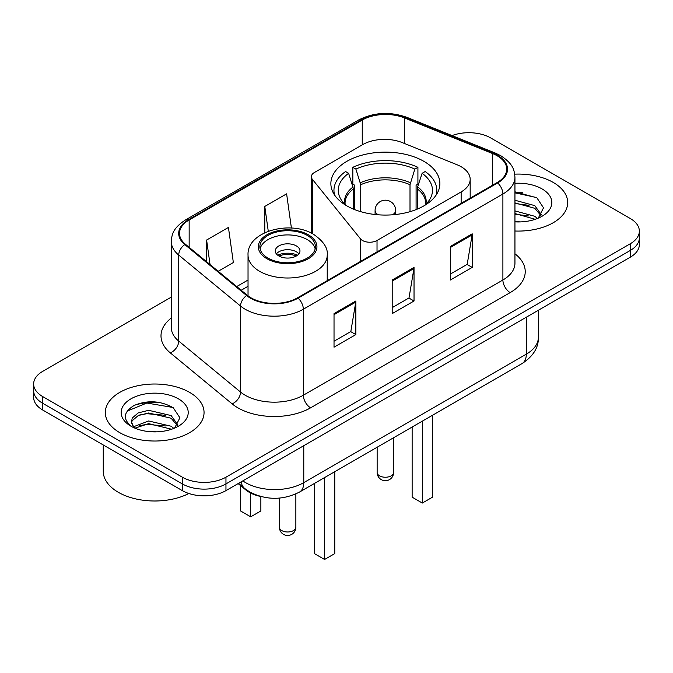 <?xml version="1.0" encoding="UTF-8"?>
<svg xmlns="http://www.w3.org/2000/svg" width="673" height="673" viewBox="0 0 673 673"><rect width="100%" height="100%" fill="white"/><g stroke="black" fill="none" stroke-linecap="round" stroke-linejoin="round"><path stroke-width="1.01" d="M461.14 166.727A30.857 17.818 0 0 0 457.017 164.734L402.269 142.6A30.857 17.818 0 0 0 362.747 144.594L314.367 172.532A10.288 5.939 0 0 0 311.355 176.73A10.288 5.939 0 0 0 312.322 179.237L360.425 238.797A10.288 5.939 0 0 0 377.023 240.488L461.14 191.923A30.857 17.818 0 0 0 470.175 179.329A30.857 17.818 0 0 0 461.14 166.727M423.914 161.352A54.513 31.471 0 0 0 364.514 154.529A54.513 31.471 0 0 0 330.864 183.603A54.513 31.471 0 0 0 346.831 205.854A54.513 31.471 0 0 0 406.231 212.676A54.513 31.471 0 0 0 439.881 183.603A54.513 31.471 0 0 0 423.914 161.352M260.51 496.438A30.857 17.818 180 0 1 245.788 489.91L238.124 483.593M158.803 402.328A41.137 23.748 0 0 0 134.718 405.188M522.433 192.385A41.137 23.748 0 0 0 514.946 192.343M171.287 297.13L42.685 371.37A30.857 17.818 0 0 0 33.65 383.972L33.65 397.406A30.857 17.818 0 0 0 42.685 410L182.324 490.617A30.857 17.818 0 0 0 225.96 490.617L630.315 257.17A30.857 17.818 0 0 0 639.35 244.568L639.35 237.855A30.857 17.818 0 0 1 630.315 250.449A30.857 17.818 0 0 0 639.35 237.855L639.35 231.133A30.857 17.818 0 0 0 630.315 218.54L490.676 137.923A30.857 17.818 0 0 0 452.046 135.584M33.65 383.972A30.857 17.818 0 0 0 42.685 396.565L182.324 477.182A30.857 17.818 0 0 0 225.96 477.182L225.96 483.904L630.315 250.449L225.96 483.904A30.857 17.818 0 0 1 182.324 483.904A30.857 17.818 0 0 0 225.96 483.904L225.96 490.617M42.685 396.565L42.685 403.287L182.324 483.904L42.685 403.287A30.857 17.818 0 0 1 33.65 390.685A30.857 17.818 0 0 0 42.685 403.287L42.685 410M553.223 182.425A49.365 28.502 0 0 0 514.719 174.156A49.365 28.502 0 0 1 553.223 182.425A49.365 28.502 0 0 1 567.684 202.581A49.365 28.502 0 0 0 553.223 182.425M189.593 392.367A49.365 28.502 0 0 0 135.795 386.193A49.365 28.502 0 0 0 105.316 412.524A49.365 28.502 0 0 0 119.777 432.672A49.365 28.502 0 0 0 173.575 438.855A49.365 28.502 0 0 0 204.054 412.524A49.365 28.502 0 0 0 189.593 392.367A49.365 28.502 0 0 0 135.795 386.193A49.365 28.502 0 0 0 105.316 412.524A49.365 28.502 0 0 0 119.777 432.672A49.365 28.502 0 0 0 173.575 438.855A49.365 28.502 0 0 0 204.054 412.524A49.365 28.502 0 0 0 189.593 392.367M497.078 155.724A32.91 19.004 180 0 1 506.719 169.159A32.91 19.004 180 0 1 497.078 182.593L297.516 297.811A32.91 19.004 180 0 1 247.285 295.27L185.47 244.299A32.91 19.004 180 0 1 179.514 233.396A32.91 19.004 180 0 1 189.155 219.962L362.251 120.03A32.91 19.004 180 0 1 404.397 117.901L492.686 153.595A32.91 19.004 180 0 1 497.078 155.724M497.658 155.387A33.734 19.475 0 0 0 493.158 153.2L404.868 117.514A33.734 19.475 0 0 0 361.662 119.693L188.575 219.625A33.734 19.475 0 0 0 184.797 244.568L246.612 295.548A33.734 19.475 0 0 0 298.097 298.147L497.658 182.93A33.734 19.475 0 0 0 497.658 155.387M334.027 313.601L334.027 347.192L355.849 334.59L355.849 300.999L334.027 313.601M334.027 341.228L350.835 331.528L355.756 302.118A8.227 4.753 -120 0 0 355.849 300.999M350.683 331.612L355.849 334.59M450.388 246.419L450.388 280.01L472.21 267.408L472.21 233.817L450.388 246.419M450.388 274.046L467.197 264.346L472.118 234.936A8.227 4.753 -120 0 0 472.21 233.817M467.045 264.43L472.21 267.408M392.208 280.01L392.208 313.601L414.03 300.999L414.03 267.408L392.208 280.01M392.208 307.637L409.016 297.937L413.937 268.527A8.227 4.753 -120 0 0 414.03 267.408M408.864 298.021L414.03 300.999M514.946 231.016A49.365 28.502 0 0 0 567.684 202.581A49.365 28.502 0 0 1 514.946 231.016M225.96 477.182L630.315 243.727A30.857 17.818 0 0 0 639.35 231.133M218.195 271.286L233.354 262.537L228.433 227.44L206.611 240.034L206.611 261.73M291.409 228.054L286.614 193.849L264.792 206.443L264.792 232.698M264.792 206.443L268.275 231.243M206.611 240.034L210.052 264.573M514.946 221.568L520.532 221.897M514.946 210.91L534.757 216.285L537.475 218.473M514.946 213.568L535.245 219.297M514.946 200.243L534.757 205.627L541.437 214.847M514.946 202.91L534.757 208.293L540.907 215.545M514.946 221.846A33.532 19.366 0 0 0 542.026 216.269A33.532 19.366 0 0 0 542.026 188.894A33.532 19.366 0 0 0 514.946 183.317M538.265 218.145L543.523 207.831L536.877 197.812L514.946 191.813M514.946 192.848L536.423 197.509M514.946 203.515L528.995 205.349M514.946 214.182L528.995 216.016M353.46 209.118L353.46 188.911L348.622 173.306A47.102 27.198 0 0 0 340.9 199.284A47.102 27.198 0 0 0 346.435 205.627M354.654 209.597L354.654 185.184L352.829 184.124L352.829 167.333A51.426 29.688 0 0 1 417.916 167.333L414.846 169.108A47.102 27.198 0 0 0 355.899 169.108L360.736 184.713L360.736 211.675M410.008 211.675L410.008 184.713L414.846 169.108M417.916 167.333L417.916 184.124L416.091 185.184L416.091 209.597M348.622 173.306L345.552 171.531A51.426 29.688 0 0 0 333.951 190.316A51.426 29.688 0 0 0 334.607 195.069M355.899 169.108L352.829 167.333M436.138 195.069A51.426 29.688 0 0 0 436.794 190.316A51.426 29.688 0 0 0 425.193 171.531L422.114 173.306L417.63 186.934L417.285 209.118M424.31 205.627A47.102 27.198 0 0 0 429.845 199.284A47.102 27.198 0 0 0 422.114 173.306M412.137 427.035L412.137 497.17L422.316 503.051L432.495 497.17L432.495 415.283M422.316 503.051L422.316 421.155M103.263 444.971L103.263 471.302A51.426 29.688 0 0 0 118.322 492.3A51.426 29.688 0 0 0 188.852 493.494M149.07 431.612L156.902 431.839M133.691 426.69L148.666 420.978L171.127 426.228L173.844 428.415M135.071 428.129L148.666 423.645L171.615 429.231M133.927 427.725L131.521 422.097A23.252 13.426 0 0 0 135.281 428.314M131.521 422.097L132.228 418.026L138.243 412.894L148.666 410.311L171.127 415.561L177.807 424.789M131.58 422.425L132.228 420.692L138.243 415.561L148.666 412.978L171.127 418.227L177.277 425.479M174.635 428.087L179.893 417.765L173.247 407.754C160.502 400.654 147.454 399.897 134.112 405.483C123.167 412.246 122.478 419.346 132.051 426.791L132.169 426.867M178.395 398.828A33.532 19.366 0 0 0 130.974 398.828A33.532 19.366 0 0 0 130.974 426.211A33.532 19.366 0 0 0 178.395 426.211A33.532 19.366 0 0 0 178.395 398.828M127.147 411.119L146.84 403.034L172.793 407.451M139.446 415.039L146.84 413.702L165.365 415.291M139.446 425.706L146.84 424.369L165.365 425.959M307.267 235.415A27.77 16.034 0 0 0 276.998 231.941A27.77 16.034 0 0 0 259.862 246.755A27.77 16.034 0 0 0 267.989 258.087A27.77 16.034 0 0 0 298.257 261.561A27.77 16.034 0 0 0 315.401 246.755A27.77 16.034 0 0 0 307.267 235.415M315.157 248.85A27.77 16.034 0 0 0 307.267 239.613A27.77 16.034 0 0 0 278.706 235.769A27.77 16.034 0 0 0 260.098 248.85M314.392 483.466L314.392 553.601L324.571 559.482L334.759 553.601L334.759 471.714M324.571 559.482L324.571 477.594M240.505 485.561L240.505 510.942L250.684 516.822L260.863 510.942L260.863 496.531M250.684 516.822L250.684 493.073M296.356 245.914A12.341 7.125 0 0 0 282.904 244.366A12.341 7.125 0 0 0 275.282 250.953A12.341 7.125 0 0 0 278.9 255.992A12.341 7.125 0 0 0 292.351 257.532A12.341 7.125 0 0 0 299.973 250.953A12.341 7.125 0 0 0 296.356 245.914M298.871 253.889A12.341 7.125 0 0 0 296.356 251.786A12.341 7.125 0 0 0 276.384 253.889M277.655 255.151A16.455 9.498 180 0 1 296.877 254.848L296.877 255.673M279.009 256.051A14.402 8.312 180 0 1 295.388 255.706L296.877 254.848M295.144 256.598L295.388 255.706M245.788 489.355L245.788 489.91M312.322 179.237L312.322 233.624M360.425 238.797L360.425 261.486M377.023 240.488L377.023 251.912M461.14 191.923L461.14 203.347M242.827 480.875A41.137 23.748 0 0 0 245.595 482.642A41.137 23.748 0 0 0 303.775 482.642L526.311 354.158A41.137 23.748 0 0 0 538.366 337.366C538.669 347.571 533.226 356.311 522.055 363.571L299.51 492.056A20.569 11.878 60 0 0 303.775 482.642L303.775 445.694M526.311 317.21L526.311 354.158A20.569 11.878 60 0 1 522.055 363.571M241.161 481.843A20.569 13.754 129.5 0 0 244.745 488.531L238.503 483.374M630.315 257.17L630.315 243.727M182.324 490.617L182.324 477.182M514.946 253.797A51.426 29.688 180 0 1 510.168 292.604L310.606 407.821A10.288 5.939 60 0 1 303.338 395.219L502.899 280.01A41.137 23.748 0 0 0 514.946 263.21L514.946 177.218A41.137 23.748 180 0 1 502.899 194.017A10.288 5.939 -120 0 0 497.658 182.93M310.606 407.821A51.426 29.688 180 0 1 237.88 407.821A51.426 29.688 180 0 1 232.118 403.85L170.303 352.879A51.426 29.688 180 0 1 171.287 318.035M245.157 395.219A41.137 23.748 0 0 0 303.338 395.219L303.338 309.227A41.137 23.748 180 0 1 240.547 306.055L178.724 255.084A41.137 23.748 180 0 1 171.287 241.464L171.287 327.457A41.137 23.748 0 0 0 178.724 341.076L240.547 392.048A41.137 23.748 0 0 0 245.157 395.219M514.946 177.218C514.281 170.151 513.625 164.271 500.771 155.715L495.362 153.091A10.288 4.82 112 0 0 493.158 153.2M495.362 153.091L407.072 117.405C390.037 111.373 373.86 112.248 358.558 120.021A10.288 5.939 60 0 1 361.662 119.693M188.575 219.625A10.288 5.939 -120 0 0 185.47 219.962C172.995 228.139 171.859 234.297 171.287 241.464M184.797 244.568A10.288 6.881 129.5 0 0 178.724 255.084L178.724 341.076A10.288 6.881 -50.5 0 1 170.303 352.879M407.072 117.405A10.288 4.82 112 0 0 404.868 117.514M246.612 295.548A10.288 6.881 129.5 0 0 240.547 306.055L240.547 392.048A10.288 6.881 -50.5 0 1 232.118 403.85M298.097 298.147A10.288 5.939 60 0 1 303.338 309.227L502.899 194.017L502.899 280.01A10.288 5.939 60 0 0 510.168 292.604M189.155 219.962L189.155 247.336M492.686 153.595L492.686 185.134M404.397 117.901L404.397 143.467M362.251 120.03L362.251 144.888M248.034 280.027L236.719 286.555M392.208 281.07L413.937 268.527M450.388 247.479L472.118 234.936M334.027 314.661L355.756 302.118M353.46 188.911A40.321 23.277 0 0 0 345.056 203.137L345.14 204.466M410.008 184.713A40.321 23.277 0 0 0 360.736 184.713M353.115 186.934A40.801 23.555 0 0 0 344.87 204.205M410.353 182.736A40.801 23.555 0 0 0 360.392 182.736M425.874 204.205A40.801 23.555 0 0 0 417.63 186.934M425.597 204.466L425.689 203.137A40.321 23.277 0 0 0 417.285 188.911M379.555 475.845A8.227 4.753 180 0 1 377.141 472.48A8.227 8.227 0 0 0 389.482 479.605A8.227 8.227 0 0 0 393.596 472.48A8.227 4.753 180 0 1 391.19 475.845A8.227 4.753 180 0 1 379.555 475.845M378.344 214.813A10.288 5.939 180 0 1 378.1 214.67A10.288 5.939 180 0 1 375.088 210.472L375.088 214.51M395.657 214.51L395.657 210.472A10.288 5.939 180 0 1 392.645 214.67A10.288 5.939 180 0 1 392.401 214.813M266.903 258.718A29.309 16.926 0 0 0 308.352 258.718A29.309 16.926 0 0 0 308.352 234.784A29.309 16.926 0 0 0 266.903 234.784A29.309 16.926 0 0 0 266.903 258.718M327.229 280.658L327.229 255.151A39.598 22.865 180 0 1 302.783 276.267A39.598 22.865 180 0 1 259.627 271.312A39.598 22.865 180 0 1 248.034 255.151L248.034 295.859M281.81 530.593A8.227 4.753 180 0 1 279.404 527.237A8.227 8.227 0 0 0 291.746 534.362A8.227 8.227 0 0 0 295.859 527.237A8.227 4.753 180 0 1 293.445 530.593A8.227 4.753 180 0 1 281.81 530.593M311.355 176.73L311.355 233.127M470.175 179.329L470.175 198.123M299.51 492.056C282.963 500.375 266.407 500.375 249.851 492.056L244.745 488.531M538.366 337.366L538.366 310.253M358.558 120.021L185.47 219.962M248.034 286.286L241.186 290.24M333.951 194.043L333.951 190.316M436.794 194.043L436.794 190.316M393.596 437.736L393.596 472.48M395.657 210.472A10.288 10.288 0 0 0 380.228 201.564A10.288 10.288 0 0 0 375.088 210.472M377.141 447.242L377.141 472.48M327.229 255.151C328.096 248.177 323.52 241.22 313.5 234.28C290.156 219.827 246.655 231.419 248.034 255.151M295.859 493.932L295.859 527.237M279.404 498.096L279.404 527.237"/></g></svg>
